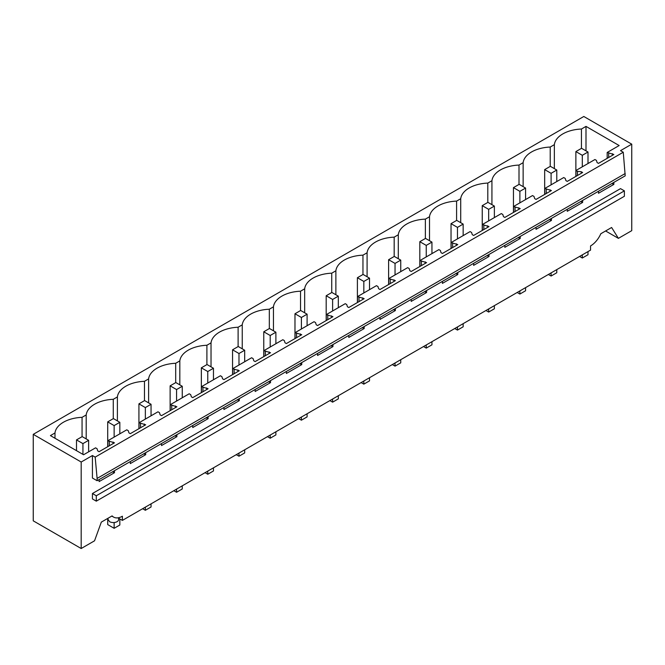 <?xml version="1.0" encoding="UTF-8"?>
<svg xmlns="http://www.w3.org/2000/svg" width="665" height="665" viewBox="0 0 665 665"><rect width="100%" height="100%" fill="white"/><g stroke="black" fill="none" stroke-linecap="round" stroke-linejoin="round"><path stroke-width="1" d="M92.427 455.533L92.427 478.027L97.107 480.729L625.2 175.843L623.263 152.235L95.17 457.121L92.427 455.533L81.188 462.025L33.25 434.345L583.812 116.483L631.75 144.164L631.75 230.655L618.4 238.361L605.607 230.971M111.811 516.065L113.582 517.087A17.656 10.191 -60 0 0 122.385 516.223L122.385 520.404L590.553 250.115L590.553 245.934A17.656 10.191 120 0 0 600.827 233.731L611.617 227.497L618.4 238.361M33.25 434.345L33.25 520.836L81.188 548.517L81.188 462.025M582.631 200.414L582.631 202.434L580.62 201.578M567.262 209.284L567.262 211.304L582.631 202.434M551.418 218.436L551.418 220.447L549.406 219.591M536.048 227.305L536.048 229.325L551.418 220.447M520.213 236.449L520.213 238.469L518.193 237.613M504.835 245.327L504.835 247.347L520.213 238.469M488.999 254.471L488.999 256.49L486.988 255.634M473.63 263.348L473.63 265.36L488.999 256.49M457.786 272.492L457.786 274.512L455.774 273.656M442.416 281.362L442.416 283.381L457.786 274.512M426.581 290.514L426.581 292.525L424.561 291.669M411.203 299.383L411.203 301.403L426.581 292.525M395.367 308.527L395.367 310.547L393.356 309.691M379.998 317.404L379.998 319.424L395.367 310.547M364.154 326.548L364.154 328.568L362.142 327.712M348.784 335.426L348.784 337.438L364.154 328.568M332.941 344.57L332.941 346.59L330.929 345.734M317.571 353.439L317.571 355.459L332.941 346.59M301.735 362.591L301.735 364.603L299.724 363.747M286.366 371.461L286.366 373.481L301.735 364.603M270.522 380.604L270.522 382.624L268.51 381.768M255.152 389.482L255.152 391.502L270.522 382.624M239.309 398.626L239.309 400.646L237.297 399.79M223.939 407.504L223.939 409.515L239.309 400.646M208.103 416.647L208.103 418.667L206.092 417.811M192.734 425.517L192.734 427.537L208.103 418.667M176.89 434.669L176.89 436.681L174.878 435.824M161.52 443.538L161.52 445.558L176.89 436.681M145.677 452.682L145.677 454.702L143.665 453.846M130.307 461.56L130.307 463.58L145.677 454.702M114.471 470.704L114.471 472.724L112.452 471.867M99.093 479.581L99.093 481.593L114.471 472.724M113.582 517.087A17.656 10.191 -60 0 1 112.111 515.89L101.321 522.116L94.538 540.811L81.188 548.517M631.75 144.164L620.512 150.647L623.263 152.235M613.845 182.393L613.845 184.413L611.833 183.557M598.475 191.271L598.475 193.282L613.845 184.413M92.427 493.521L92.427 498.925L96.292 501.161L96.292 495.757L92.427 493.521L620.512 188.636L624.385 190.863L96.292 495.757M581.434 148.378L581.434 129.027L585.998 126.392L619.157 145.544L607.178 152.46L613.845 154.496L598.475 163.374L597.104 162.584L596.43 160.398L594.934 159.525L575.973 170.473L577.478 171.346L577.478 175.494M581.434 129.027A29.135 16.816 -0 0 0 554.352 144.662L550.221 147.048A29.135 16.816 -0 0 0 523.139 162.684L519.008 165.07A29.135 16.816 -0 0 0 491.934 180.697L487.802 183.083A29.135 16.816 -0 0 0 460.72 198.719L456.589 201.104A29.135 16.816 -0 0 0 429.507 216.74L425.376 219.126A29.135 16.816 -0 0 0 398.302 234.762L394.17 237.147A29.135 16.816 -0 0 0 367.088 252.775L362.957 255.16A29.135 16.816 -0 0 0 335.875 270.796L331.744 273.182A29.135 16.816 -0 0 0 304.67 288.818L300.53 291.204A29.135 16.816 -0 0 0 273.456 306.839L269.325 309.225A29.135 16.816 -0 0 0 242.243 324.853L238.112 327.238A29.135 16.816 -0 0 0 211.029 342.874L206.898 345.26A29.135 16.816 -0 0 0 179.824 360.896L175.693 363.281A29.135 16.816 -0 0 0 148.611 378.917L144.48 381.303A29.135 16.816 -0 0 0 117.397 396.93L113.266 399.316A29.135 16.816 -0 0 0 86.192 414.952L82.061 417.337A29.135 16.816 -0 0 0 54.979 432.973L50.415 435.608L83.582 454.752L95.561 447.836L97.057 448.709L97.73 450.895L99.093 451.685L114.471 442.807L107.805 440.77L126.766 429.823L128.27 430.687L128.935 432.873L130.307 433.663L145.677 424.794L139.018 422.749L157.979 411.801L159.484 412.666L160.149 414.852L161.52 415.642L176.89 406.772L170.232 404.727L189.192 393.78L190.689 394.644L191.362 396.839L192.734 397.628L208.103 388.751L201.437 386.706L220.398 375.758L221.902 376.631L222.576 378.817L223.939 379.607L239.309 370.729L232.65 368.693L251.611 357.745L253.116 358.61L253.781 360.796L255.152 361.585L270.522 352.716L263.864 350.671L282.825 339.724L284.329 340.588L284.994 342.774L286.366 343.564L301.735 334.695L295.077 332.65L314.038 321.702L315.534 322.567L316.207 324.761L317.571 325.551L332.941 316.673L326.282 314.628L345.243 303.681L346.748 304.553L347.413 306.74L348.784 307.529L364.154 298.651L357.496 296.615L376.457 285.667L377.961 286.532L378.626 288.718L379.998 289.508L395.367 280.638L388.709 278.593L407.67 267.646L409.166 268.51L409.84 270.697L411.203 271.486L426.581 262.617L419.914 260.572L438.875 249.624L440.38 250.489L441.045 252.683L442.416 253.473L457.786 244.595L451.128 242.55L470.089 231.603L471.593 232.476L472.258 234.662L473.63 235.452L488.999 226.574L482.341 224.537L501.302 213.59L502.798 214.454L503.471 216.64L504.835 217.43L520.213 208.561L513.546 206.516L532.507 195.568L534.012 196.433L534.677 198.619L536.048 199.409L551.418 190.539L544.76 188.494L563.721 177.547L565.225 178.411L565.89 180.606L567.262 181.395L582.631 172.518L581.26 171.728L577.478 171.346M612.473 153.706L612.473 155.286M612.473 183.183L612.473 183.623M624.385 190.863L624.385 196.275L96.292 501.161M107.805 440.77L107.805 446.656M139.018 422.749L139.018 428.634M170.232 404.727L170.232 410.613M201.437 386.706L201.437 392.599M232.65 368.693L232.65 374.578M263.864 350.671L263.864 356.556M295.077 332.65L295.077 338.535M326.282 314.628L326.282 320.522M357.496 296.615L357.496 302.5M388.709 278.593L388.709 284.479M419.914 260.572L419.914 266.457M451.128 242.55L451.128 248.444M482.341 224.537L482.341 230.423M513.546 206.516L513.546 212.401M544.76 188.494L544.76 194.38M575.973 170.473L575.973 176.366M607.178 152.46L607.178 158.345M554.352 168.627L554.352 144.662M625.2 173.532L97.107 478.418L95.17 457.121M550.221 147.048L550.221 166.4M585.998 126.392L585.998 150.855M608.683 153.324L608.683 157.48M97.107 480.729L97.107 478.418M118.636 518.243L118.636 519.506A5.295 3.059 180 0 1 117.082 521.668A5.295 3.059 180 0 1 109.592 521.668L108.038 519.506L108.038 518.243M113.1 442.017L113.1 443.597M113.1 471.493L113.1 471.934M109.309 441.635L109.309 445.791M54.979 432.973L54.979 438.243M82.061 436.689L82.061 417.337M86.192 414.952L86.192 438.917M117.938 517.836L122.385 520.404M523.139 162.684L523.139 186.649M519.008 165.07L519.008 184.421M581.26 171.728L581.26 173.307M581.26 201.204L581.26 201.645M491.934 180.697L491.934 204.662M487.802 183.083L487.802 202.443M550.055 189.749L550.055 191.329M550.055 219.226L550.055 219.658M546.264 189.359L546.264 193.515M460.72 198.719L460.72 222.684M456.589 201.104L456.589 220.456M518.841 207.771L518.841 209.35M518.841 237.239L518.841 237.679M515.051 207.38L515.051 211.536M429.507 216.74L429.507 240.705M425.376 219.126L425.376 238.477M487.628 225.784L487.628 227.363M487.628 255.26L487.628 255.701M483.837 225.402L483.837 229.558M398.302 234.762L398.302 258.727M394.17 237.147L394.17 256.499M456.423 243.806L456.423 245.385M456.423 273.282L456.423 273.722M452.632 243.423L452.632 247.571M367.088 252.775L367.088 276.74M362.957 255.16L362.957 274.52M425.209 261.827L425.209 263.406M425.209 291.303L425.209 291.736M421.419 261.436L421.419 265.593M335.875 270.796L335.875 294.761M331.744 273.182L331.744 292.534M393.996 279.849L393.996 281.428M393.996 309.316L393.996 309.757M390.205 279.458L390.205 283.614M304.67 288.818L304.67 312.783M300.53 291.204L300.53 310.555M362.791 297.862L362.791 299.441M362.791 327.338L362.791 327.779M359 297.479L359 301.636M273.456 306.839L273.456 330.804M269.325 309.225L269.325 328.577M331.577 315.883L331.577 317.463M331.577 345.359L331.577 345.8M327.787 315.501L327.787 319.649M242.243 324.853L242.243 348.817M238.112 327.238L238.112 346.598M300.364 333.905L300.364 335.484M300.364 363.381L300.364 363.813M296.573 333.514L296.573 337.67M211.029 342.874L211.029 366.839M206.898 345.26L206.898 364.611M269.15 351.926L269.15 353.506M269.15 381.394L269.15 381.835M265.368 351.536L265.368 355.692M179.824 360.896L179.824 384.86M175.693 363.281L175.693 382.633M237.945 369.94L237.945 371.519M237.945 399.416L237.945 399.856M234.155 369.557L234.155 373.713M148.611 378.917L148.611 402.882M144.48 381.303L144.48 400.654M206.732 387.961L206.732 389.54M206.732 417.437L206.732 417.878M202.941 387.579L202.941 391.727M117.397 396.93L117.397 420.895M113.266 399.316L113.266 418.676M175.518 405.983L175.518 407.562M175.518 435.459L175.518 435.891M171.728 405.592L171.728 409.748M144.313 424.004L144.313 425.583M144.313 453.472L144.313 453.912M140.523 423.613L140.523 427.77M575.873 151.587L582.307 155.302L588.001 152.011L581.567 148.303L575.873 151.587L575.873 176.416M588.001 152.011L588.001 163.532M588.001 251.586L588.001 254.728L582.307 258.012L582.307 254.878M582.307 155.302L582.307 166.815M579.589 256.441L582.307 258.012M544.668 169.608L551.094 173.316L556.788 170.032L550.362 166.317L544.668 169.608L544.668 194.438M556.788 170.032L556.788 181.553M556.788 269.608L556.788 272.741L551.094 276.033L551.094 272.899M551.094 173.316L551.094 184.837M548.376 274.462L551.094 276.033M513.455 187.63L519.88 191.337L525.574 188.054L519.149 184.338L513.455 187.63L513.455 212.459M525.574 188.054L525.574 199.567M525.574 287.629L525.574 290.763L519.88 294.055L519.88 290.913M519.88 191.337L519.88 202.858M517.17 292.484L519.88 294.055M482.241 205.643L488.675 209.359L494.369 206.075L487.935 202.359L482.241 205.643L482.241 230.481M494.369 206.075L494.369 217.588M494.369 305.651L494.369 308.784L488.675 312.068L488.675 308.934M488.675 209.359L488.675 220.88M485.957 310.505L488.675 312.068M451.036 223.664L457.462 227.38L463.156 224.088L456.722 220.381L451.036 223.664L451.036 248.494M463.156 224.088L463.156 235.609M463.156 323.664L463.156 326.806L457.462 330.089L457.462 326.956M457.462 227.38L457.462 238.893M454.744 328.518L457.462 330.089M419.823 241.686L426.248 245.393L431.942 242.11L425.517 238.403L419.823 241.686L419.823 266.515M431.942 242.11L431.942 253.631M431.942 341.685L431.942 344.819L426.248 348.111L426.248 344.977M426.248 245.393L426.248 256.914M423.538 346.54L426.248 348.111M388.609 259.707L395.043 263.415L400.737 260.131L394.303 256.416L388.609 259.707L388.609 284.537M400.737 260.131L400.737 271.644M400.737 359.707L400.737 362.841L395.043 366.132L395.043 362.99M395.043 263.415L395.043 274.936M392.325 364.561L395.043 366.132M357.396 277.721L363.83 281.436L369.524 278.153L363.09 274.437L357.396 277.721L357.396 302.558M369.524 278.153L369.524 289.666M369.524 377.728L369.524 380.862L363.83 384.146L363.83 381.012M363.83 281.436L363.83 292.957M361.112 382.583L363.83 384.146M326.191 295.742L332.616 299.458L338.31 296.166L331.885 292.459L326.191 295.742L326.191 320.572M338.31 296.166L338.31 307.687M338.31 395.742L338.31 398.884L332.616 402.167L332.616 399.033M332.616 299.458L332.616 310.971M329.906 400.596L332.616 402.167M294.977 313.764L301.411 317.471L307.097 314.188L300.671 310.48L294.977 313.764L294.977 338.593M307.097 314.188L307.097 325.709M307.097 413.763L307.097 416.897L301.411 420.189L301.411 417.055M301.411 317.471L301.411 328.992M298.693 418.618L301.411 420.189M263.764 331.785L270.198 335.493L275.892 332.209L269.458 328.493L263.764 331.785L263.764 356.615M275.892 332.209L275.892 343.722M275.892 431.785L275.892 434.918L270.198 438.21L270.198 435.068M270.198 335.493L270.198 347.014M267.48 436.639L270.198 438.21M232.559 349.798L238.984 353.514L244.678 350.231L238.253 346.515L232.559 349.798L232.559 374.636M244.678 350.231L244.678 361.743M244.678 449.806L244.678 452.94L238.984 456.223L238.984 453.089M238.984 353.514L238.984 365.035M236.266 454.661L238.984 456.223M201.345 367.82L207.771 371.536L213.465 368.244L207.039 364.536L201.345 367.82L201.345 392.649M213.465 368.244L213.465 379.765M213.465 467.819L213.465 470.961L207.771 474.245L207.771 471.111M207.771 371.536L207.771 383.048M205.061 472.674L207.771 474.245M170.132 385.841L176.566 389.549L182.26 386.265L175.826 382.558L170.132 385.841L170.132 410.671M182.26 386.265L182.26 397.786M182.26 485.841L182.26 488.975L176.566 492.266L176.566 489.132M176.566 389.549L176.566 401.07M173.848 490.695L176.566 492.266M138.927 403.863L145.352 407.57L151.046 404.287L144.613 400.571L138.927 403.863L138.927 428.692M151.046 404.287L151.046 415.8M151.046 503.862L151.046 506.996L145.352 510.288L145.352 507.146M145.352 407.57L145.352 419.091M142.634 508.717L145.352 510.288M107.713 421.876L114.139 425.592L119.833 422.308L113.407 418.593L107.713 421.876L107.713 446.714M119.833 422.308L119.833 433.821M119.833 518.933L119.833 525.018L114.139 528.301L114.139 522.532M114.139 425.592L114.139 437.113M107.713 518.426L107.713 524.594L114.139 528.301M76.5 439.898L82.934 443.613L88.628 440.321L82.194 436.614L76.5 439.898L76.5 450.671M88.628 440.321L88.628 451.843M82.934 443.613L82.934 454.378"/></g></svg>
